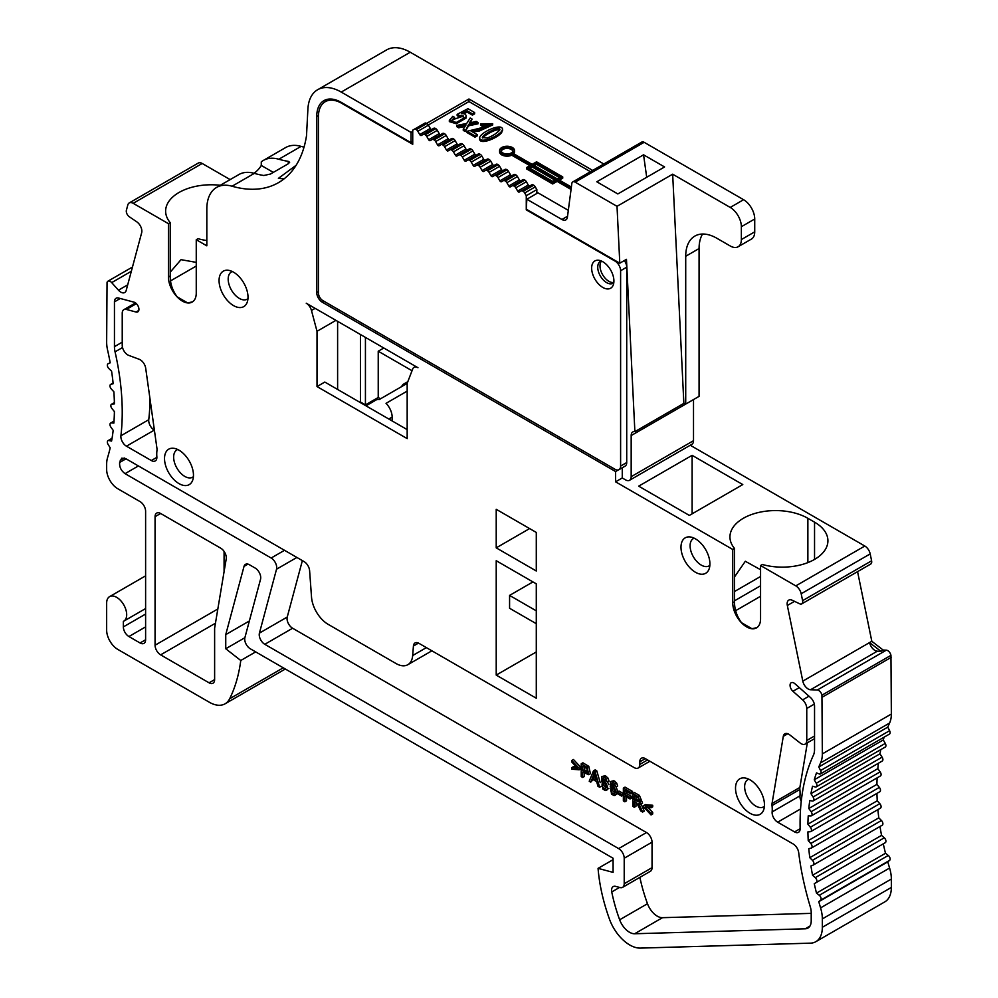 <?xml version="1.0" encoding="UTF-8"?>
<svg xmlns="http://www.w3.org/2000/svg" width="998" height="998" viewBox="0 0 998 998"><rect width="100%" height="100%" fill="white"/><g stroke="black" fill="none" stroke-linecap="round" stroke-linejoin="round"><path stroke-width="1.5" d="M592.675 170.421L468.948 98.989L426.657 123.403M603.802 163.996L410.24 52.233L341.229 92.078A47.218 27.258 -120 0 0 317.613 89.745A47.218 27.258 -120 0 0 307.895 109.156L306.511 135.716A141.666 81.786 60 0 1 278.492 182.634A141.666 81.786 60 0 1 232.072 186.227A47.218 27.258 -120 0 0 216.603 187.424A47.218 27.258 -120 0 0 206.823 209.031L206.823 245.832L196.257 239.72L196.257 293.063A19.673 11.365 -120 0 1 192.177 302.07A19.673 11.365 -120 0 1 177.02 296.793A19.673 11.365 -120 0 1 168.425 276.995L168.425 223.664L133.183 203.318A7.872 4.541 60 0 0 129.253 202.918A7.872 4.541 60 0 0 127.806 204.977L126.397 210.254A4.728 2.732 60 0 0 129.328 216.778L136.776 221.83A7.872 4.541 -120 0 1 141.666 232.721L126.185 290.48A7.872 4.541 -120 0 1 124.75 292.526A7.872 4.541 -120 0 1 118.463 290.181L111.689 282.621A4.728 2.732 60 0 0 107.909 281.211A4.728 2.732 60 0 0 107.048 282.446L106.649 342.164A31.487 18.176 60 0 0 107.597 350.111A228.243 131.773 -120 0 1 110.192 362.798L108.096 363.771A3.144 1.821 60 0 0 108.009 363.821A3.144 1.821 60 0 0 108.894 368.586L111.576 371.144A228.243 131.773 -120 0 1 113.173 383.731L110.89 384.33A3.144 1.821 60 0 0 110.628 384.43A3.144 1.821 60 0 0 111.289 388.983L113.872 391.802A228.243 131.773 -120 0 1 114.408 403.891L111.963 404.115A3.144 1.821 60 0 0 111.502 404.252A3.144 1.821 60 0 0 111.963 408.569L114.408 411.6A228.243 131.773 -120 0 1 113.872 423.077L111.289 422.915A3.144 1.821 60 0 0 110.628 423.065A3.144 1.821 60 0 0 110.89 427.119L113.173 430.35A228.243 131.773 -120 0 1 111.576 441.079L108.894 440.542A3.144 1.821 60 0 0 108.009 440.654A3.144 1.821 60 0 0 108.096 444.434L110.192 447.828A228.243 131.773 -120 0 1 107.597 457.521A31.487 18.176 60 0 0 106.649 464.382L106.649 469.459A15.743 9.082 60 0 0 117.776 488.746L140.044 501.595A7.872 4.541 -120 0 1 145.608 511.226L145.608 639.755L140.044 642.974A7.872 4.541 -120 0 0 143.974 643.361A7.872 4.541 -120 0 0 145.608 639.755M412.735 131.437L411.064 132.41L341.229 92.078M590.442 171.706L468.948 101.559L468.948 98.989M304.028 147.168A141.666 81.786 60 0 1 301.084 146.382A47.218 27.258 -120 0 0 285.615 147.579L263.36 160.429A47.218 27.258 60 0 1 278.829 159.231A141.666 81.786 -120 0 0 288.272 161.364L289.657 162.275L288.272 163.759L270.47 174.039L263.784 175.498A141.666 81.786 60 0 1 254.34 173.365A47.218 27.258 -120 0 0 238.871 174.563A47.218 27.258 -120 0 0 238.622 174.712M317.613 89.745L386.625 49.9A47.218 27.258 60 0 1 410.24 52.233M572.777 181.91L641.789 142.065A4.728 2.732 60 0 1 644.147 142.302L575.135 182.147A4.728 2.732 -120 0 0 572.777 181.91A4.728 2.732 -120 0 0 571.829 183.557L567.425 217.152A7.872 4.541 60 0 1 565.854 219.884A7.872 4.541 60 0 1 561.924 219.498L526.832 199.238L526.27 209.842L615.03 261.089A7.872 4.541 60 0 1 620.606 270.732L620.606 466.078A7.872 4.541 60 0 1 618.972 469.684A7.872 4.541 60 0 1 615.03 469.297L461.151 380.45M702.555 234.031A44.074 25.449 -120 0 0 699.074 248.552L699.074 396.356L685.713 404.065L685.713 256.274A44.074 25.449 -120 0 1 694.845 236.089A44.074 25.449 -120 0 1 716.876 238.273L730.237 245.982A15.743 9.082 -120 0 0 738.108 246.768A15.743 9.082 -120 0 0 741.364 239.557L741.364 226.708A15.743 9.082 -120 0 0 730.237 207.434L743.597 199.712L644.147 142.302M743.597 199.712A15.743 9.082 60 0 1 754.725 218.999L741.364 226.708M741.364 239.557L754.725 231.848L754.725 218.999M754.725 231.848A15.743 9.082 60 0 1 751.457 239.058L738.108 246.768M685.713 404.065A7.872 4.541 -120 0 0 683.855 403.367L634.878 431.647A7.872 4.541 60 0 0 632.807 431.959A7.872 4.541 60 0 0 631.173 435.565L693.51 399.574L693.51 440.704A7.872 4.541 60 0 1 691.876 444.31L629.538 480.288A7.872 4.541 -120 0 0 631.173 476.682L693.51 440.704M690.242 445.245L864.817 546.031A7.872 4.541 60 0 1 870.194 553.902L871.603 560.814A4.728 2.732 60 0 1 870.743 564.032L801.731 603.877A4.728 2.732 60 0 1 799.66 603.79L792.225 600.247A7.872 4.541 -120 0 0 788.769 600.122A7.872 4.541 -120 0 0 787.335 605.487L802.804 681.123A7.872 4.541 -120 0 0 810.538 689.743L817.312 690.005A4.728 2.732 60 0 1 821.94 695.182L822.34 753.889A31.487 18.176 60 0 1 820.581 762.871A228.243 131.773 -120 0 0 818.784 766.988L820.593 770.531A3.144 1.821 60 0 1 820.456 773.924A3.144 1.821 60 0 1 819.271 773.949L816.489 772.914A228.243 131.773 -120 0 0 814.268 779.787L816.264 783.243A3.144 1.821 60 0 1 816.264 786.873A3.144 1.821 60 0 1 815.266 786.96L812.534 786.237A228.243 131.773 -120 0 0 810.937 793.66L813.096 797.003A3.144 1.821 60 0 1 813.245 800.87A3.144 1.821 60 0 1 812.434 800.995L809.777 800.583A228.243 131.773 -120 0 0 808.804 808.505L811.125 811.711A3.144 1.821 60 0 1 811.424 815.803A3.144 1.821 60 0 1 810.788 815.952L808.23 815.853A228.243 131.773 -120 0 0 807.906 824.198L810.351 827.242A3.144 1.821 60 0 1 810.813 831.559A3.144 1.821 60 0 1 810.351 831.696L807.906 831.908A228.243 131.773 -120 0 0 808.23 840.64L810.788 843.497A3.144 1.821 60 0 1 811.424 848.013A3.144 1.821 60 0 1 811.125 848.125L808.804 848.662A228.243 131.773 -120 0 0 809.777 857.694L812.434 860.338A3.144 1.821 60 0 1 813.245 865.041A3.144 1.821 60 0 1 813.096 865.116L810.937 865.965A228.243 131.773 -120 0 0 812.534 875.234L815.266 877.654A3.144 1.821 60 0 1 816.264 882.531L814.268 883.679A228.243 131.773 -120 0 0 816.489 893.123L819.271 895.293A3.144 1.821 60 0 1 820.593 900.233L818.784 901.681A228.243 131.773 -120 0 0 820.581 907.881A31.487 18.176 60 0 1 822.34 918.896L822.34 927.279A31.487 18.176 60 0 1 815.815 941.7A31.487 18.176 60 0 1 810.426 943.16L640.417 948.1A32.435 18.725 60 0 1 609.441 919.083A146.332 84.493 60 0 1 598.064 868.36L613.084 872.377L613.084 858.243L250.286 648.775A7.872 4.541 60 0 1 244.909 637.585L260.54 579.252A7.872 4.541 -120 0 0 255.164 568.062L249.4 564.731A7.872 4.541 -120 0 0 245.471 564.344A7.872 4.541 -120 0 0 244.023 566.39L225.748 634.616L225.748 648.75L240.768 660.489A203.991 117.776 60 0 1 229.652 698.762A31.487 18.176 60 0 1 225.074 703.802A31.487 18.176 60 0 1 209.331 702.243L117.776 649.399A15.743 9.082 60 0 1 106.649 630.112L106.649 603.129A14.172 8.184 60 0 1 109.58 596.642A14.172 8.184 60 0 1 123.752 604.825A14.172 8.184 60 0 1 123.752 621.18A14.172 8.184 60 0 1 123.353 621.392L123.353 626.906A7.872 4.541 -120 0 0 128.917 636.537L140.044 642.974M857.569 571.642L871.815 641.277A7.872 4.541 -120 0 0 871.828 641.315L869.595 642.612A7.872 4.541 -120 0 0 877.317 651.195L810.538 689.743M869.595 642.612L880.947 651.332L883.168 650.047L871.828 641.315M883.168 650.047L886.311 650.172A4.728 2.732 60 0 1 890.952 655.337L891.351 714.044A31.487 18.176 60 0 1 889.592 723.026A228.243 131.773 -120 0 0 887.783 727.143L889.605 730.686A3.144 1.821 60 0 1 889.468 734.079L820.456 773.924M884.128 737.173A228.243 131.773 -120 0 0 883.28 739.942L885.276 743.398A3.144 1.821 60 0 1 885.276 747.028L816.264 786.873M880.81 749.61A228.243 131.773 -120 0 0 879.949 753.814L882.107 757.158A3.144 1.821 60 0 1 882.244 761.025L813.245 800.87M878.44 763.221A228.243 131.773 -120 0 0 877.816 768.66L880.136 771.866A3.144 1.821 60 0 1 880.423 775.957L811.424 815.803M877.13 777.854A228.243 131.773 -120 0 0 876.918 784.366L879.363 787.397A3.144 1.821 60 0 1 879.824 791.713L810.813 831.559M876.943 793.373A228.243 131.773 -120 0 0 877.242 800.795L879.799 803.652A3.144 1.821 60 0 1 880.423 808.168A3.144 1.821 60 0 1 880.136 808.28M877.891 809.628A228.243 131.773 -120 0 0 878.789 817.849L881.434 820.506A3.144 1.821 60 0 1 882.244 825.196A3.144 1.821 60 0 1 882.107 825.271L813.37 864.954M879.999 826.494A228.243 131.773 -120 0 0 881.546 835.388L884.278 837.809A3.144 1.821 60 0 1 885.276 842.686L816.264 882.531M814.268 883.679L883.28 843.834A228.243 131.773 -120 0 0 885.5 853.278L888.282 855.448A3.144 1.821 60 0 1 889.605 860.388L887.783 861.848A228.243 131.773 -120 0 0 889.592 868.048A31.487 18.176 60 0 1 891.351 879.051L891.351 887.447A31.487 18.176 60 0 1 884.827 901.855L815.815 941.7M129.253 202.918L198.253 163.086A7.872 4.541 60 0 1 202.195 163.472L230.139 179.603M224.076 551.395L224.076 571.692M760.563 565.529L760.563 618.86A19.673 11.365 60 0 1 756.496 627.867A19.673 11.365 60 0 1 741.327 622.602A19.673 11.365 60 0 1 732.744 602.804L732.744 549.461L734.516 548.438A45.646 26.36 180 0 1 729.95 536.936A45.646 26.36 180 0 1 758.118 512.585A45.646 26.36 180 0 1 807.869 518.299L814.543 522.154A45.646 26.36 180 0 1 827.916 540.791A45.646 26.36 180 0 1 762.347 564.494L760.563 565.529L795.805 585.876A7.872 4.541 60 0 1 801.182 593.748L802.604 600.646A4.728 2.732 60 0 1 801.731 603.877M629.538 480.288A7.872 4.541 -120 0 1 625.609 479.901L622.265 477.967L615.591 481.822L732.744 549.461M615.591 481.822L615.591 471.543L618.373 469.933M323.976 301.259L322.304 302.219L615.591 471.543M322.304 302.219A7.872 4.541 60 0 1 316.74 292.576L318.412 291.616M318.437 115.519L316.74 116.504L316.74 292.576M316.74 116.504A34.631 19.997 60 0 1 323.913 100.648A34.631 19.997 60 0 1 341.229 102.357L411.064 142.689L411.064 132.41M496.218 675.097L496.218 560.714L536.288 583.842L536.288 698.226L496.218 675.097L536.288 651.968M536.288 570.993L496.218 547.852L496.218 509.304L536.288 532.433L536.288 570.993M306.236 303.217A7.872 4.541 60 0 1 311.463 310.465L317.015 331.299L317.015 386.563L407.172 438.609L407.172 383.344L412.723 368.936A7.872 4.541 60 0 1 414.02 367.339A7.872 4.541 60 0 1 417.962 367.726L306.236 303.217M179.004 450.185A20.459 11.814 60 0 1 192.514 480.662A20.459 11.814 60 0 1 168.762 472.803A20.459 11.814 60 0 1 173.839 448.302A20.459 11.814 60 0 1 179.004 450.185M209.056 682.807A7.872 4.541 -120 0 0 212.986 683.206A7.872 4.541 -120 0 0 214.62 679.601L214.62 628.191L226.222 558.892A7.872 4.541 -120 0 0 220.745 548.189L160.628 513.483A7.872 4.541 -120 0 0 156.698 513.097A7.872 4.541 -120 0 0 155.064 516.69L155.064 645.219A7.872 4.541 -120 0 0 160.628 654.863L209.056 682.807L214.62 679.601M128.767 355.388A7.872 4.541 60 0 1 122.23 345.283L122.23 313.26A7.872 4.541 60 0 1 123.864 309.654A7.872 4.541 60 0 1 126.359 309.43L136.04 312.025A5.514 3.181 -120 0 0 137.786 311.875A5.514 3.181 -120 0 0 138.41 306.798A5.514 3.181 -120 0 0 134.031 302.169L118.562 298.028A7.872 4.541 -120 0 0 116.067 298.252A7.872 4.541 -120 0 0 114.446 301.858L114.446 346.668A20.459 11.814 -120 0 0 115.057 351.832A239.258 138.136 60 0 1 120.92 435.777A7.872 4.541 -120 0 0 126.447 446.193L151.309 460.54A7.872 4.541 -120 0 0 155.251 460.939A7.872 4.541 -120 0 0 156.848 456.672A31.487 18.176 60 0 1 156.973 450.46A7.872 4.541 -120 0 0 156.948 448.389L145.696 368.237A7.872 4.541 -120 0 0 139.246 359.305L128.767 355.388M749.997 779.837A20.459 11.814 60 0 1 763.507 810.314A20.459 11.814 60 0 1 739.755 802.454A20.459 11.814 60 0 1 744.832 777.966A20.459 11.814 60 0 1 749.997 779.837M813.407 755.236A239.258 138.136 -120 0 0 800.134 828.552A7.872 4.541 60 0 1 798.5 832.32A7.872 4.541 60 0 1 794.57 831.92L777.679 822.177A7.872 4.541 60 0 1 772.14 811.91A31.487 18.176 -120 0 0 772.015 805.548A7.872 4.541 60 0 1 772.04 803.515L783.293 736.349A7.872 4.541 60 0 1 784.84 733.817A7.872 4.541 60 0 1 789.742 734.865L800.221 743.048A7.872 4.541 -120 0 0 805.124 744.096A7.872 4.541 -120 0 0 806.758 740.491L806.758 708.468A7.872 4.541 -120 0 0 802.629 699.872L792.948 691.29A5.514 3.181 60 0 1 790.191 686.524A5.514 3.181 60 0 1 791.202 682.757A5.514 3.181 60 0 1 794.969 683.767L810.426 697.477A7.872 4.541 60 0 1 814.543 706.06L814.543 749.398A20.459 11.814 60 0 1 813.407 755.236M634.653 933.754A15.743 9.082 60 0 1 619.658 919.782L647.49 903.726A15.743 9.082 -120 0 0 662.472 917.686L634.653 933.754L805.249 928.801L809.939 926.094M619.658 919.782A130.601 75.399 60 0 1 611.749 891.95A7.872 4.541 60 0 1 613.196 886.611A7.872 4.541 60 0 1 615.691 886.386L620.095 887.559A7.872 4.541 -120 0 0 622.59 887.347A7.872 4.541 -120 0 0 624.212 883.741L624.212 858.243A7.872 4.541 -120 0 0 618.648 848.599L264.794 644.309A7.872 4.541 60 0 1 259.418 633.106L276.533 569.209A7.872 4.541 -120 0 0 271.157 558.019L125.049 473.651C121.02 470.607 119.236 466.877 119.673 462.448L121.694 458.182L125.623 458.569L304.053 561.587A7.872 4.541 60 0 1 309.605 570.644L311.526 597.128A23.615 13.635 -120 0 0 328.155 624.336L396.031 663.533A23.615 13.635 -120 0 0 407.845 664.693A23.615 13.635 -120 0 0 412.673 655.536L413.421 646.018A7.872 4.541 60 0 1 415.031 642.962A7.872 4.541 60 0 1 418.973 643.348L634.229 767.637A7.872 4.541 -120 0 0 638.171 768.023A7.872 4.541 -120 0 0 639.805 764.418L639.805 761.848A7.872 4.541 60 0 1 641.427 758.243A7.872 4.541 60 0 1 645.369 758.642L793.185 843.984A7.872 4.541 60 0 1 798.687 852.616A243.986 140.868 -120 0 0 810.339 906.97A15.743 9.082 60 0 1 811.212 912.484L811.212 920.855A15.743 9.082 60 0 1 807.943 928.065A15.743 9.082 60 0 1 805.249 928.801M233.544 272.18A20.459 11.814 60 0 1 247.055 302.656A20.459 11.814 60 0 1 223.303 294.797A20.459 11.814 60 0 1 228.38 270.296A20.459 11.814 60 0 1 233.544 272.18M695.456 538.858A20.459 11.814 -120 0 0 690.292 536.974A20.459 11.814 -120 0 0 685.227 561.475A20.459 11.814 -120 0 0 708.967 569.334A20.459 11.814 -120 0 0 695.456 538.858M412.735 141.728L411.064 142.689M468.948 101.559L428.317 125.012M426.196 130.85L427.768 131.761M435.091 135.99L436.675 136.901M443.998 141.13L445.57 142.04M452.905 146.282L454.477 147.18M461.812 151.422L463.384 152.32M470.707 156.561L472.291 157.472M479.614 161.701L481.186 162.612M472.091 119.074L469.197 123.091L476.158 121.419L478.03 122.505L478.03 123.789L468.549 125.835L465.143 131.499L463.272 130.414L463.272 129.129L466.029 124.925L458.743 126.509L458.743 127.794L456.872 126.721L456.872 125.436L466.677 123.465L470.22 117.989L472.091 119.074L470.32 122.816M465.043 126.422L458.743 127.794M502.443 130.064L501.645 132.609C497.116 138.348 479.976 145.159 479.639 139.146L479.639 137.861C480.075 132.397 502.244 122.43 502.568 129.391L501.645 131.324C497.104 137.063 479.976 143.862 479.639 137.861M458.706 115.257L463.509 116.03L452.169 119.872L454.601 117.352L452.805 116.317L449.337 120.321L449.337 121.606L456.336 123.764L466.116 118.038L466.116 116.754C466.266 114.346 464.731 113.335 461.475 113.747L467.176 110.815L472.416 113.847L474.636 112.562L467.925 108.682L457.146 114.358L458.706 115.257L458.706 116.541L463.234 116.766M452.406 120.471L454.601 118.637L454.601 117.352M457.146 114.358L457.146 115.643L458.706 116.541M463.908 113.784L467.176 112.1L472.416 115.132L474.636 113.847L474.636 112.562M482.371 126.147L480.574 125.112L480.574 123.827L492.688 123.665L479.052 129.852L471.044 131.05L477.219 134.605L477.219 135.89L474.986 137.175L467.027 132.584L467.027 131.299L479.601 128.268L489.719 124.002L482.371 124.862L482.371 126.147L489.419 124.7M492.688 123.665L492.688 124.95L479.052 131.137L472.603 131.948M513.758 153.779A7.473 4.316 0 0 0 514.544 151.846L514.544 150.561A7.473 4.316 0 0 0 507.071 146.244A7.473 4.316 0 0 0 499.599 150.561A7.473 4.316 0 0 0 503.853 154.453A7.473 4.316 0 0 0 511.774 153.917L511.774 155.201L529.888 165.656M499.599 150.561L499.599 151.846A7.473 4.316 0 0 0 503.853 155.738A7.473 4.316 0 0 0 511.774 155.201M559.379 180.114L562.722 178.193L562.722 176.908L536.562 161.801L532.109 164.371L512.885 153.268A7.473 4.316 0 0 0 514.544 150.561M511.774 153.917L530.998 165.019L526.545 167.589L526.545 168.874L552.705 183.969L557.158 181.399L571.056 189.433M254.041 173.29A45.646 26.36 0 0 0 261.276 165.456L261.276 161.863A47.218 27.258 60 0 1 263.36 160.429M284.043 178.879L278.392 178.355L296.132 165.269M730.237 207.434L672.664 174.188L617.014 206.324L575.135 182.147M643.56 154.815L596.804 181.798L617.837 193.949L664.581 166.953L643.56 154.815L646.704 177.27M631.173 435.565L631.173 476.682M689.356 515.417L742.786 484.579L692.113 455.325L638.683 486.163L689.356 515.417M880.947 651.332L877.317 651.195M891.351 657.283L822.34 697.128M887.783 727.143L818.784 766.988M883.28 739.942L814.268 779.787M879.949 753.814L810.937 793.66M877.816 768.66L808.804 808.505M876.918 784.366L807.906 824.198M877.242 800.795L808.23 840.64M878.789 817.849L809.777 857.694M881.546 835.388L812.534 875.234M885.5 853.278L816.489 893.123M887.783 861.848L818.784 901.681M613.084 859.677L598.064 868.36M249.363 620.981L225.748 634.616M244.884 637.71L225.748 648.75M255.663 651.894L240.768 660.489M192.477 301.883L187.612 302.905L177.17 296.868C172.417 290.343 170.097 283.37 170.209 275.972L170.209 222.629L168.425 223.664M170.209 222.629A45.646 26.36 180 0 1 165.631 211.127A45.646 26.36 180 0 1 220.284 185.291M335.939 320.37L317.015 331.299M360.428 334.505L360.428 401.982L365.43 404.876L365.43 337.399M365.43 404.876L378.23 397.491L378.23 351.221L412.037 370.732M383.806 348.003L378.23 351.221M206.823 240.543A45.646 26.36 180 0 1 198.028 238.697L196.257 239.72M734.516 548.438L734.516 601.769C734.416 609.179 736.736 616.153 741.489 622.677L751.931 628.703L756.783 627.692M622.265 477.967L622.265 467.788M327.581 99.289A34.631 19.997 -120 0 0 326.221 101.135M536.288 610.838L509.579 595.407L509.579 608.269L536.288 623.688M509.579 595.407L532.944 581.921M496.218 547.852L529.614 528.578M407.172 429.614L324.812 382.059L317.015 386.563M337.611 389.457L337.611 321.331M177.756 449.524A15.743 9.082 -120 0 0 176.908 449.923A15.743 9.082 -120 0 0 176.908 468.099A15.743 9.082 -120 0 0 192.651 477.181A15.743 9.082 -120 0 0 193.412 476.645M150.037 399.188A239.258 138.136 60 0 1 148.752 419.709A7.872 4.541 -120 0 0 154.278 430.126L154.391 430.188M748.75 779.189A15.743 9.082 -120 0 0 747.901 779.575A15.743 9.082 -120 0 0 747.901 797.751A15.743 9.082 -120 0 0 763.645 806.846A15.743 9.082 -120 0 0 764.406 806.309M801.244 801.357A7.872 4.541 60 0 1 799.972 795.843A31.487 18.176 -120 0 0 799.847 789.48A7.872 4.541 60 0 1 799.872 787.447L807.345 742.811M662.472 917.686L811.212 913.37M647.49 903.726A130.601 75.399 60 0 1 639.88 877.354M622.59 887.347L650.409 871.279A7.872 4.541 -120 0 0 652.043 867.674L652.043 842.175A7.872 4.541 -120 0 0 646.479 832.544L292.614 628.241A7.872 4.541 60 0 1 287.237 617.038L302.369 560.602M232.297 271.518A15.743 9.082 -120 0 0 231.449 271.918A15.743 9.082 -120 0 0 231.449 290.094A15.743 9.082 -120 0 0 247.192 299.175A15.743 9.082 -120 0 0 247.953 298.639M709.865 565.33A15.743 9.082 60 0 1 709.104 565.866A15.743 9.082 60 0 1 693.361 556.772A15.743 9.082 60 0 1 693.361 538.596A15.743 9.082 60 0 1 694.209 538.209M526.832 199.238L537.959 192.814L568.324 210.341M617.014 206.324L619.795 263.198L526.832 209.518M573.576 445.358L322.865 300.61A6.3 3.63 60 0 1 318.412 292.901L318.412 116.816A33.059 19.087 60 0 1 325.261 101.684A33.059 19.087 60 0 1 341.778 103.33L412.735 144.298L412.735 130.152L414.307 129.241A3.144 1.821 -120 0 1 415.892 129.403L416.266 129.628A3.144 1.821 -120 0 1 417.838 131.287L419.746 134.58L430.313 128.468L428.416 125.174A3.144 1.821 -120 0 0 426.845 123.515L426.458 123.303A3.144 1.821 -120 0 0 424.886 123.141L414.307 129.241L424.886 123.141M430.313 128.468A1.572 0.911 -120 0 0 431.885 129.378M536.849 193.45L536.849 189.595L526.27 195.708L524.699 192.976A3.144 1.821 -120 0 0 523.127 191.317L522.74 191.092A3.144 1.821 -120 0 0 521.168 190.942L519.259 192.04A1.572 0.911 60 0 1 517.688 191.129L515.791 187.836A3.144 1.821 -120 0 0 514.22 186.177L513.833 185.952A3.144 1.821 -120 0 0 512.261 185.79L510.365 186.888A1.572 0.911 60 0 1 508.793 185.99L506.884 182.696A3.144 1.821 -120 0 0 505.312 181.037L504.926 180.813A3.144 1.821 -120 0 0 503.354 180.65L501.458 181.748A1.572 0.911 60 0 1 499.886 180.838L497.977 177.557A3.144 1.821 -120 0 0 496.405 175.885L496.031 175.673A3.144 1.821 -120 0 0 494.447 175.511L492.55 176.609A1.572 0.911 60 0 1 490.979 175.698L489.082 172.417A3.144 1.821 -120 0 0 487.498 170.745L487.124 170.533A3.144 1.821 -120 0 0 485.552 170.371L483.643 171.469A1.572 0.911 60 0 1 482.071 170.558L480.175 167.265A3.144 1.821 -120 0 0 478.603 165.606L478.217 165.394A3.144 1.821 -120 0 0 476.645 165.231L474.749 166.329A1.572 0.911 60 0 1 473.164 165.418L471.268 162.125A3.144 1.821 -120 0 0 469.696 160.466L469.31 160.254A3.144 1.821 -120 0 0 467.738 160.092L465.841 161.189A1.572 0.911 60 0 1 464.27 160.279L462.361 156.985A3.144 1.821 -120 0 0 460.789 155.326L460.415 155.102A3.144 1.821 -120 0 0 458.831 154.952L456.934 156.05A1.572 0.911 60 0 1 455.362 155.139L453.466 151.846A3.144 1.821 -120 0 0 451.882 150.187L451.508 149.962A3.144 1.821 -120 0 0 449.936 149.812L448.027 150.91A1.572 0.911 60 0 1 446.455 149.999L444.559 146.706A3.144 1.821 -120 0 0 442.987 145.047L442.601 144.822A3.144 1.821 -120 0 0 441.029 144.673L439.12 145.77A1.572 0.911 60 0 1 437.548 144.86L435.652 141.566A3.144 1.821 -120 0 0 434.08 139.907L433.693 139.683A3.144 1.821 -120 0 0 432.122 139.533L430.225 140.631A1.572 0.911 60 0 1 428.653 139.72L439.22 133.607L437.324 130.326A3.144 1.821 -120 0 0 435.752 128.655L435.365 128.443A3.144 1.821 -120 0 0 433.793 128.28L421.318 135.478A1.572 0.911 60 0 1 419.746 134.58M439.22 133.607A1.572 0.911 -120 0 0 440.792 134.518M437.548 144.86L448.127 138.747L446.231 135.466A3.144 1.821 -120 0 0 444.646 133.794L444.272 133.582A3.144 1.821 -120 0 0 442.7 133.42L432.122 139.533L442.7 133.42M448.127 138.747A1.572 0.911 -120 0 0 449.699 139.67M446.455 149.999L457.034 143.899L455.125 140.606A3.144 1.821 -120 0 0 453.554 138.947L453.179 138.722A3.144 1.821 -120 0 0 451.595 138.56L441.029 144.673L451.595 138.56M457.034 143.899A1.572 0.911 -120 0 0 458.593 144.81M455.362 155.139L465.929 149.039L464.033 145.745A3.144 1.821 -120 0 0 462.461 144.086L462.074 143.862A3.144 1.821 -120 0 0 460.502 143.7L449.936 149.812L460.502 143.7M465.929 149.039A1.572 0.911 -120 0 0 467.501 149.95M464.27 160.279L474.836 154.179L472.94 150.885A3.144 1.821 -120 0 0 471.368 149.226L470.981 149.001A3.144 1.821 -120 0 0 469.409 148.852L458.831 154.952L469.409 148.852M474.836 154.179A1.572 0.911 -120 0 0 476.408 155.089M473.164 165.418L483.743 159.318L481.847 156.025A3.144 1.821 -120 0 0 480.275 154.366L479.888 154.141A3.144 1.821 -120 0 0 478.316 153.991L467.738 160.092L478.316 153.991M483.743 159.318A1.572 0.911 -120 0 0 485.315 160.229M482.071 170.558L492.65 164.458L490.742 161.165A3.144 1.821 -120 0 0 489.17 159.505L488.795 159.281A3.144 1.821 -120 0 0 487.224 159.131L476.645 165.231L487.224 159.131M492.65 164.458A1.572 0.911 -120 0 0 494.222 165.369M490.979 175.698L501.557 169.598L499.649 166.304A3.144 1.821 -120 0 0 498.077 164.645L497.69 164.421A3.144 1.821 -120 0 0 496.118 164.271L485.552 170.371L496.118 164.271M501.557 169.598A1.572 0.911 -120 0 0 503.117 170.508M499.886 180.838L510.452 174.737L508.556 171.444A3.144 1.821 -120 0 0 506.984 169.785L506.597 169.56A3.144 1.821 -120 0 0 505.025 169.411L494.447 175.511L505.025 169.411M510.452 174.737A1.572 0.911 -120 0 0 512.024 175.648M508.793 185.99L519.359 179.877L517.463 176.584A3.144 1.821 -120 0 0 515.891 174.924L515.504 174.712A3.144 1.821 -120 0 0 513.933 174.55L503.354 180.65L513.933 174.55M519.359 179.877A1.572 0.911 -120 0 0 520.931 180.788M517.688 191.129L528.266 185.017L526.37 181.736A3.144 1.821 -120 0 0 524.786 180.064L524.412 179.852A3.144 1.821 -120 0 0 522.84 179.69L512.261 185.79L522.84 179.69M528.266 185.017A1.572 0.911 -120 0 0 529.838 185.927M536.849 189.595L535.265 186.876A3.144 1.821 -120 0 0 533.693 185.204L533.319 184.992A3.144 1.821 -120 0 0 531.734 184.83L521.168 190.942L531.734 184.83M526.27 195.708L526.27 209.842M619.795 263.198L626.47 259.33L634.878 431.647M618.972 469.684L625.097 466.153A7.872 4.541 -120 0 0 626.719 462.548L626.719 267.19A7.872 4.541 -120 0 0 624.349 260.565M478.03 122.505L468.549 124.55L468.549 125.835M468.549 124.55L465.143 131.499M465.143 130.214L463.272 129.129M458.743 126.509L456.872 125.436M449.337 120.321L456.336 122.48L466.116 116.754L466.116 118.038M472.416 113.847L472.416 115.132M467.176 110.815L467.176 112.1M482.371 124.862L480.574 123.827M477.219 134.605L474.986 135.89L474.986 137.175M474.986 135.89L467.027 131.299M571.367 187.038L558.269 179.478L562.722 176.908M526.545 167.589L552.705 182.684L557.158 180.114L571.218 188.235M557.158 180.114L557.158 181.399M552.705 182.684L552.705 183.969M261.276 165.456L273.315 172.392M683.855 403.367L672.664 174.188M760.563 569.708L745.319 561.275L734.516 576.931M692.113 513.833L692.113 455.325M170.209 272.192L181.012 259.667L196.257 262.374M378.23 397.491L380.512 398.801M611.874 785.75L614.456 785.538M616.103 786.923L617.862 791.788M617.4 793.647L617.4 792.05L621.604 794.483L621.604 796.067L617.4 793.647L613.895 795.468C619.346 796.017 613.782 782.881 610.202 786.711L612.335 785.364M613.895 795.468L611.475 794.084L610.289 781.634L613.87 780.685L616.664 783.093L617.662 786.025L615.991 786.985L611.312 783.093L610.202 786.711M612.261 782.993L611.874 785.626M603.229 780.76L605.811 780.548M607.458 781.933L608.93 784.715M608.93 788.333L605.237 790.478C610.689 791.027 605.137 777.891 601.557 781.721L603.678 780.374M605.237 790.478L602.829 789.081L601.644 776.644L605.225 775.683L608.019 778.103L609.017 781.022L607.345 781.995L602.667 778.103L601.557 781.721M603.615 778.003L603.229 780.636M593.074 779.563L590.779 782.133L592.001 778.951L596.654 781.634L597.964 786.274L599.636 787.247L601.033 786.436M590.779 782.133L589.219 781.234L593.498 770.843L595.157 769.882L596.754 770.793L600.222 782.607M588.783 766.327L587.123 767.287L581.223 763.757L582.894 762.796L588.783 766.327L590.429 773.712L588.758 774.685L582.695 772.24L582.695 777.467L584.366 776.506L584.366 773.2M651.045 814.942L643.673 807.045L643.673 805.573L651.045 806.234L651.045 807.806L645.195 807.195L651.045 813.37L651.045 814.942L652.704 813.969L652.704 812.409L648.051 807.494M643.673 805.573L645.332 804.613L652.704 805.274L652.704 806.846L651.045 807.806M571.792 767.624L577.63 768.198L571.792 762.048L571.792 760.488L573.463 759.515L580.836 767.375L580.836 768.847L579.164 769.807L571.792 769.184L571.792 767.624L573.463 766.651L576.445 766.951M626.507 796.915L626.507 800.833L624.835 801.793L624.835 795.955L630.062 798.974L631.734 798.001L631.734 796.491L626.507 793.472L626.507 791.414M624.835 801.793L623.363 800.945L623.363 788.096L625.035 787.123L632.545 791.464L632.545 792.973L630.873 793.946L624.835 790.453L624.835 794.433L626.507 793.472M617.4 792.05L619.072 791.09L623.263 793.51L623.263 795.107L621.604 796.067M635.951 802.504L635.951 806.284L634.279 807.245L634.279 801.544L636.811 803.066L640.766 810.987L642.612 812.06L644.284 811.1L641.078 803.976M634.279 807.245L632.807 806.396L632.807 793.547L634.479 792.574L639.419 795.431L642.562 803.116L640.891 804.076L638.57 803.877L639.456 805.024L641.128 804.064M428.653 139.72L426.745 136.427A3.144 1.821 -120 0 0 425.173 134.767L424.786 134.543A3.144 1.821 -120 0 0 423.214 134.393L433.793 128.28M602.792 261.726A15.743 9.082 -120 0 0 598.825 260.278A15.743 9.082 -120 0 0 594.92 279.128A15.743 9.082 -120 0 0 613.184 285.166A15.743 9.082 -120 0 0 602.792 261.726M487.074 138.073C492.638 136.027 496.892 133.283 499.848 129.815C500.697 125.137 482.982 134.056 482.371 137.437L487.074 138.073M556.048 179.478L532.109 165.656L528.778 167.589L552.705 181.399L556.048 179.478M511.238 152.968A5.901 3.406 0 0 0 512.972 150.561A5.901 3.406 0 0 0 507.071 147.155A5.901 3.406 0 0 0 501.171 150.561A5.901 3.406 0 0 0 504.813 153.704A5.901 3.406 0 0 0 511.238 152.968M536.562 163.086L560.502 176.908L557.158 178.829L533.231 165.019L536.562 163.086L536.562 164.371L559.379 177.544M170.571 280.862L196.257 266.042M760.563 596.293L735.663 610.664M760.563 585.764L734.516 600.808M760.563 576.482L734.516 591.515M401.658 386.588A13.386 7.722 -120 0 1 403.828 383.968A13.386 7.722 -120 0 1 407.172 383.407L379.352 399.474A13.386 7.722 -120 0 0 375.996 400.036L365.967 405.824M407.172 391.116L386.026 403.329A13.386 7.722 60 0 1 392.152 417.089L392.152 420.944M613.87 780.685L610.289 781.634M615.13 781.409L613.458 782.37L612.198 781.646M613.458 782.37L615.991 786.985M605.225 775.683L601.644 776.644M606.485 776.419L604.813 777.38L603.553 776.656M604.813 777.38L607.345 781.995M596.754 770.793L595.082 771.766L593.498 770.843M595.082 771.766L599.636 787.247M587.123 767.287L588.758 774.685M581.223 763.757L581.223 776.619L582.695 777.467M651.045 813.37L652.704 812.409M651.045 806.234L652.704 805.274M571.792 760.488L579.164 768.335L580.836 767.375M579.164 768.335L579.164 769.807M632.545 791.464L630.873 792.424L623.363 788.096M630.873 792.424L630.873 793.946M624.835 794.433L630.062 797.452L631.734 796.491M630.062 797.452L630.062 798.974M621.604 794.483L623.263 793.51M640.891 804.076L637.747 796.392L632.807 793.547M639.456 805.024L642.612 812.06M613.832 282.571A12.587 7.273 60 0 1 612.947 283.257A12.587 7.273 60 0 1 600.347 275.997A12.587 7.273 60 0 1 600.347 261.451A12.587 7.273 60 0 1 601.395 261.027M499.474 130.551C498.538 127.532 485.24 134.456 482.72 137.986M554.925 180.114L532.109 166.94L529.888 168.225M532.109 165.656L532.109 166.94M512.872 151.197A5.901 3.406 0 0 0 507.071 148.44A5.901 3.406 0 0 0 501.27 151.197M534.342 165.656L536.562 164.371M611.063 787.672C610.102 791.127 611.138 793.16 614.169 793.747C615.18 790.216 614.144 788.195 611.063 787.672L611.125 787.634M602.418 782.669C601.457 786.137 602.493 788.17 605.524 788.757C606.534 785.226 605.499 783.205 602.418 782.669L602.468 782.644M593.648 774.735L592.425 777.804L596.205 779.987L594.259 772.639L593.648 774.735L594.621 774.186M582.695 766.127L582.695 770.73L587.685 772.901L586.924 768.685L582.695 766.127M634.279 795.818L634.279 800.072L639.893 802.292C640.579 799.934 638.72 797.776 634.279 795.818M601.495 261.077A12.587 7.273 -120 0 0 601.058 271.369A12.587 7.273 -120 0 0 608.917 281.336A12.587 7.273 -120 0 0 613.845 282.459M612.735 786.698C611.774 790.167 612.809 792.2 615.841 792.786M604.089 781.708C603.129 785.177 604.164 787.197 607.196 787.796M594.833 774.997L594.097 776.843L595.569 777.692M592.425 777.804L594.097 776.843M584.366 767.088L584.366 769.757L588.184 771.878M582.695 770.73L584.366 769.757M635.951 796.778L635.951 799.099L640.18 801.456M634.279 800.072L635.951 799.099M301.084 146.382L278.829 159.231M254.34 173.365L232.072 186.227M699.074 248.552L685.713 256.274M864.817 546.031L795.805 585.876M870.194 553.902L801.182 593.748M871.603 560.814L802.604 600.646M871.815 641.277L802.804 681.123M794.52 601.345L787.335 605.487M886.311 650.172L817.312 690.005M890.952 655.337L821.94 695.182M891.351 714.044L822.34 753.889M889.592 723.026L820.581 762.871M889.605 730.686L820.593 770.531M885.276 743.398L816.264 783.243M882.107 757.158L813.096 797.003M880.136 771.866L811.125 811.711M879.363 787.397L810.351 827.242M879.799 803.652L810.788 843.497M881.434 820.506L812.434 860.338M884.278 837.809L815.266 877.654M888.282 855.448L819.271 895.293M889.605 860.388L820.593 900.233M889.592 868.048L820.581 907.881M891.351 879.051L822.34 918.896M891.351 887.447L822.34 927.279M247.966 564.12L244.023 566.39M283.245 667.812L229.652 698.762M111.988 438.758L108.894 440.542M113.997 421.356L111.289 422.915M114.383 402.718L111.963 404.115M113.098 383.045L110.89 384.33M131.324 271.281L111.689 282.621M127.694 284.842L118.463 290.181M202.195 163.472L133.183 203.318M315.118 308.357L311.463 310.465M215.456 623.214L160.628 654.863M160.628 513.483L155.064 516.69M217.838 608.98L155.064 645.219M170.209 275.972L168.425 276.995M145.608 626.906L128.917 636.537M145.608 614.057L123.353 626.906M734.516 601.769L732.744 602.804M156.873 457.334L151.309 460.54M154.278 430.126L126.447 446.193M148.752 419.709L120.92 435.777M122.529 347.529L115.057 351.832M122.23 342.164L114.446 346.668M120.271 298.489L114.446 301.858M138.797 310.44L136.04 312.025M136.377 303.654L126.359 309.43M800.134 828.714L794.57 831.92M800.571 808.954L777.679 822.177M799.972 795.843L772.14 811.91M799.847 789.48L772.015 805.548M799.872 787.447L772.04 803.515M787.809 733.742L783.293 736.349M814.543 735.988L806.758 740.491M814.318 704.101L806.758 708.468M808.991 696.205L802.629 699.872M799.311 687.622L792.948 691.29M619.571 887.422L611.749 891.95M652.043 867.674L624.212 883.741M652.043 842.175L624.212 858.243M646.479 832.544L618.648 848.599M292.614 628.241L264.794 644.309M287.237 617.038L259.418 633.106M296.905 557.445L276.533 569.209M284.517 550.297L271.157 558.019M138.398 465.941L125.049 473.651M126.01 458.793L119.673 462.461M124.251 457.97L120.234 460.29M426.371 647.627L412.673 655.536M418.486 643.099L413.421 646.018M647.59 759.927L639.805 764.418M645.369 758.642L639.805 761.848M561.924 219.498L567.55 216.242M501.645 131.324L501.645 132.609M479.052 129.852L479.052 131.137M288.272 163.759L288.272 161.364M807.869 562.61L807.869 518.299M814.543 559.429L814.543 522.154M426.458 123.303L415.892 129.403M426.845 123.515L416.266 129.628M428.416 125.174L417.838 131.287M435.365 128.443L424.786 134.543M435.752 128.655L425.173 134.767M437.324 130.326L426.745 136.427M444.272 133.582L433.693 139.683M444.646 133.794L434.08 139.907M446.231 135.466L435.652 141.566M453.179 138.722L442.601 144.822M453.554 138.947L442.987 145.047M455.125 140.606L444.559 146.706M462.074 143.862L451.508 149.962M462.461 144.086L451.882 150.187M464.033 145.745L453.466 151.846M470.981 149.001L460.415 155.102M471.368 149.226L460.789 155.326M472.94 150.885L462.361 156.985M479.888 154.141L469.31 160.254M480.275 154.366L469.696 160.466M481.847 156.025L471.268 162.125M488.795 159.281L478.217 165.394M489.17 159.505L478.603 165.606M490.742 161.165L480.175 167.265M497.69 164.421L487.124 170.533M498.077 164.645L487.498 170.745M499.649 166.304L489.082 172.417M506.597 169.56L496.031 175.673M506.984 169.785L496.405 175.885M508.556 171.444L497.977 177.557M515.504 174.712L504.926 180.813M515.891 174.924L505.312 181.037M517.463 176.584L506.884 182.696M524.412 179.852L513.833 185.952M524.786 180.064L514.22 186.177M526.37 181.736L515.791 187.836M533.319 184.992L522.74 191.092M533.693 185.204L523.127 191.317M535.265 186.876L524.699 192.976M620.606 270.732L626.719 267.19M620.606 466.078L626.719 462.548M388.808 419.01L392.152 417.089M614.993 784.054L616.664 783.093M606.347 779.064L608.019 778.103M637.747 796.392L639.419 795.431M880.423 808.168L811.424 848.013M882.244 825.196L813.245 865.041M285.328 669.009L225.074 703.802M145.608 575.846L109.58 596.642M145.608 608.555L123.752 621.18M112.063 438.309L108.009 440.654M114.009 421.106L110.628 423.065M114.383 402.593L111.502 404.252M113.098 383.007L110.628 384.43M132.46 267.04L107.909 281.211M415.655 366.391L414.02 367.339M238.871 174.563L216.603 187.424M135.528 302.918L123.864 309.654M814.543 738.657L805.124 744.096M431.897 650.808L407.845 664.693M649.898 761.249L638.171 768.023M502.568 129.391L502.568 130.676M325.261 101.684L329.864 99.027M403.828 383.968L407.82 381.66"/></g></svg>
